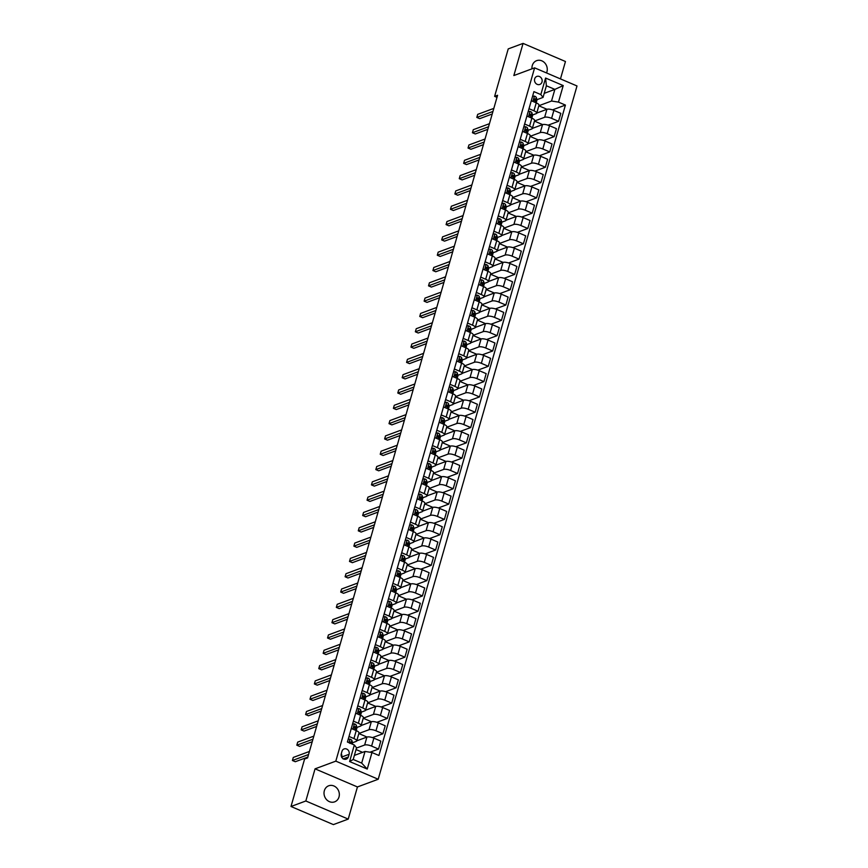 <?xml version="1.0" encoding="UTF-8"?>
<svg xmlns="http://www.w3.org/2000/svg" width="868" height="868" viewBox="0 0 868 868"><rect width="100%" height="100%" fill="white"/><g stroke="black" fill="none" stroke-linecap="round" stroke-linejoin="round"><path stroke-width="1.3" d="M546.525 72.945A8.561 7.541 69.7 0 0 546.938 71.816A8.561 7.541 69.7 0 0 544.746 62.908A8.561 7.541 69.7 0 0 536.63 60.662A8.561 7.541 69.7 0 0 532.279 65.556A8.561 7.541 69.7 0 0 531.976 68.832M324.35 790.683A8.561 7.541 69.7 0 0 326.531 799.591A8.561 7.541 69.7 0 0 334.657 801.848A8.561 7.541 69.7 0 0 339.008 796.954A8.561 7.541 69.7 0 0 336.817 788.046A8.561 7.541 69.7 0 0 328.701 785.79A8.561 7.541 69.7 0 0 324.35 790.683M534.666 78.88A4.275 3.765 69.7 0 0 542.001 82.004A4.275 3.765 69.7 0 0 534.666 78.88M560.468 78.901L565.459 61.509L523.068 43.4L508.225 48.901L494.619 96.359L496.984 97.368M378.209 779.247L577.003 85.965L534.612 67.856L335.818 761.138L378.209 779.247L357.442 786.95L315.051 768.842L305.829 800.99L348.22 819.099L357.442 786.95M348.22 819.099L333.388 824.6L290.997 806.491L305.829 800.99M290.997 806.491L304.603 759.023L307.576 757.927L497.592 95.263L494.619 96.359M348.318 756.994L349.099 754.303A4.145 3.656 69.7 0 0 341.992 751.265L341.222 753.966A4.145 3.656 69.7 0 0 348.318 756.994L343.066 758.947M371.981 752.523L367.24 769.059L349.598 761.529L354.339 744.994L356.542 747.825L353.211 759.467L361.685 763.091L365.027 751.449L371.981 752.523L378.915 755.485L565.415 105.071L552.493 109.867M544.214 93.343L554.869 89.393L546.384 85.78L543.053 97.411L540.84 94.579L533.907 91.617L347.406 742.031L354.339 744.994M540.84 94.579L545.581 78.044L563.224 85.574L558.482 102.109L565.415 105.071M523.068 43.4L513.845 75.549L534.612 67.856M315.051 768.842L335.818 761.138M543.053 97.411L536.923 99.679A10.232 3.103 16 0 1 536.934 100.254L536.261 102.576A10.232 3.103 -164 0 0 536.25 101.968L535.599 99.755A3.548 1.074 -164 0 0 534.612 98.822L534.178 98.789M529.013 108.695L533.961 110.811A5.349 1.627 16 0 1 536.728 113.165A5.349 1.627 16 0 1 536.164 113.643L532.54 114.999M524.619 124.005L529.567 126.12A5.349 1.627 16 0 1 532.334 128.475A5.349 1.627 16 0 1 531.78 128.963L528.145 130.308M520.225 139.325L525.173 141.43A5.349 1.627 16 0 1 527.95 143.784A5.349 1.627 16 0 1 527.386 144.272L523.751 145.618M515.842 154.634L520.789 156.739A5.349 1.627 16 0 1 523.556 159.094A5.349 1.627 16 0 1 522.992 159.582L519.368 160.927M511.447 169.944L516.395 172.059A5.349 1.627 16 0 1 519.162 174.414A5.349 1.627 16 0 1 518.608 174.891L514.974 176.237M507.064 185.253L512.011 187.369A5.349 1.627 16 0 1 514.778 189.723A5.349 1.627 16 0 1 514.214 190.201L510.59 191.546M502.67 200.562L507.617 202.678A5.349 1.627 16 0 1 510.384 205.032A5.349 1.627 16 0 1 509.831 205.51L506.196 206.866M498.275 215.872L503.223 217.987A5.349 1.627 16 0 1 505.99 220.342A5.349 1.627 16 0 1 505.436 220.83L501.802 222.175M493.892 231.181L498.84 233.297A5.349 1.627 16 0 1 501.606 235.651A5.349 1.627 16 0 1 501.042 236.139L497.418 237.485M489.498 246.501L494.445 248.606A5.349 1.627 16 0 1 497.212 250.96A5.349 1.627 16 0 1 496.659 251.449L493.024 252.794M485.103 261.81L490.051 263.926A5.349 1.627 16 0 1 492.818 266.281A5.349 1.627 16 0 1 492.264 266.758L488.63 268.103M480.72 277.12L485.668 279.236A5.349 1.627 16 0 1 488.434 281.59A5.349 1.627 16 0 1 487.87 282.067L484.246 283.413M476.326 292.429L481.273 294.545A5.349 1.627 16 0 1 484.04 296.899A5.349 1.627 16 0 1 483.487 297.377L479.852 298.722A10.232 3.103 16 0 1 479.852 299.297L479.19 301.619A10.232 3.103 -164 0 0 479.169 301.012L478.528 298.798A3.548 1.074 -164 0 0 477.541 297.865L477.107 297.832M471.932 307.739L476.879 309.854A5.349 1.627 16 0 1 479.657 312.209A5.349 1.627 16 0 1 479.093 312.697L475.458 314.042M467.548 323.048L472.496 325.164A5.349 1.627 16 0 1 475.263 327.518A5.349 1.627 16 0 1 474.698 328.006L471.074 329.352M463.154 338.368L468.102 340.473A5.349 1.627 16 0 1 470.868 342.827A5.349 1.627 16 0 1 470.315 343.316L466.68 344.661M458.76 353.677L463.707 355.793A5.349 1.627 16 0 1 466.485 358.148A5.349 1.627 16 0 1 465.921 358.625L462.286 359.97A10.232 3.103 16 0 1 462.297 360.535L461.624 362.867A10.232 3.103 -164 0 0 461.613 362.249L460.962 360.046A3.548 1.074 -164 0 0 459.975 359.113L459.541 359.081M454.376 368.987L459.324 371.103A5.349 1.627 16 0 1 462.091 373.457A5.349 1.627 16 0 1 461.526 373.934L457.903 375.28M449.982 384.296L454.93 386.412A5.349 1.627 16 0 1 457.696 388.766A5.349 1.627 16 0 1 457.143 389.244L453.508 390.589M445.599 399.606L450.546 401.721A5.349 1.627 16 0 1 453.313 404.076A5.349 1.627 16 0 1 452.749 404.564L449.114 405.909M441.204 414.915L446.152 417.031A5.349 1.627 16 0 1 448.919 419.385A5.349 1.627 16 0 1 448.365 419.873L444.731 421.219A10.232 3.103 16 0 1 444.731 421.783L444.069 424.116A10.232 3.103 -164 0 0 444.047 423.497L443.407 421.284A3.548 1.074 -164 0 0 442.42 420.362L441.986 420.318M436.81 430.235L441.758 432.34A5.349 1.627 16 0 1 444.524 434.694A5.349 1.627 16 0 1 443.971 435.183L440.336 436.528M432.427 445.544L437.374 447.66A5.349 1.627 16 0 1 440.141 450.015A5.349 1.627 16 0 1 439.577 450.492L435.953 451.837M428.032 460.854L432.98 462.969A5.349 1.627 16 0 1 435.747 465.324A5.349 1.627 16 0 1 435.194 465.801L431.559 467.147M423.638 476.163L428.586 478.279A5.349 1.627 16 0 1 431.353 480.633A5.349 1.627 16 0 1 430.799 481.111L427.164 482.456M419.255 491.472L424.202 493.588A5.349 1.627 16 0 1 426.969 495.943A5.349 1.627 16 0 1 426.405 496.431L422.781 497.776M414.861 506.782L419.808 508.898A5.349 1.627 16 0 1 422.575 511.252A5.349 1.627 16 0 1 422.022 511.74L418.387 513.086M410.466 522.102L415.414 524.207A5.349 1.627 16 0 1 418.192 526.561A5.349 1.627 16 0 1 417.627 527.05L413.993 528.395M406.083 537.411L411.031 539.516A5.349 1.627 16 0 1 413.797 541.871A5.349 1.627 16 0 1 413.233 542.359L409.609 543.704M401.689 552.721L406.636 554.836A5.349 1.627 16 0 1 409.403 557.191A5.349 1.627 16 0 1 408.85 557.668L405.215 559.014A10.232 3.103 16 0 1 405.215 559.578L404.553 561.911A10.232 3.103 -164 0 0 404.531 561.303L403.891 559.09A3.548 1.074 -164 0 0 402.904 558.157L402.47 558.124M397.294 568.03L402.242 570.146A5.349 1.627 16 0 1 405.02 572.5A5.349 1.627 16 0 1 404.455 572.978L400.821 574.323M392.911 583.339L397.859 585.455A5.349 1.627 16 0 1 400.625 587.81A5.349 1.627 16 0 1 400.061 588.287L396.437 589.643M388.517 598.649L393.464 600.764A5.349 1.627 16 0 1 396.231 603.119A5.349 1.627 16 0 1 395.678 603.607L392.043 604.953M384.133 613.969L389.081 616.074A5.349 1.627 16 0 1 391.848 618.428A5.349 1.627 16 0 1 391.284 618.917L387.649 620.262M379.739 629.278L384.687 631.383A5.349 1.627 16 0 1 387.454 633.738A5.349 1.627 16 0 1 386.9 634.226L383.265 635.571M375.345 644.588L380.292 646.703A5.349 1.627 16 0 1 383.059 649.058A5.349 1.627 16 0 1 382.506 649.535L378.871 650.881M370.961 659.897L375.909 662.013A5.349 1.627 16 0 1 378.676 664.367A5.349 1.627 16 0 1 378.112 664.845L374.488 666.19M366.567 675.206L371.515 677.322A5.349 1.627 16 0 1 374.282 679.677A5.349 1.627 16 0 1 373.728 680.154L370.094 681.51M362.173 690.516L367.121 692.631A5.349 1.627 16 0 1 369.887 694.986A5.349 1.627 16 0 1 369.334 695.474L365.699 696.82M357.79 705.825L362.737 707.941A5.349 1.627 16 0 1 365.504 710.295A5.349 1.627 16 0 1 364.94 710.784L361.316 712.129M353.395 721.145L358.343 723.25A5.349 1.627 16 0 1 361.11 725.605A5.349 1.627 16 0 1 360.556 726.093L356.922 727.438M349.001 736.455L353.949 738.57A5.349 1.627 16 0 1 356.715 740.925A5.349 1.627 16 0 1 356.162 741.402L352.527 742.748M354.372 755.399L365.027 751.449M356.488 748.053L364.636 745.026A5.349 1.627 16 0 1 371.602 746.1L378.524 749.062L370.007 752.22M356.748 740.838L366.925 737.062A5.349 1.627 16 0 1 373.88 738.136L380.813 741.098L378.524 749.062M358.853 733.482L369.03 729.717A5.349 1.627 16 0 1 375.985 730.791L382.918 733.753L372.481 737.626M361.131 725.529L371.32 721.753A5.349 1.627 16 0 1 378.274 722.827L385.208 725.789L382.918 733.753M363.247 718.172L373.424 714.407A5.349 1.627 16 0 1 380.379 715.482L387.312 718.444L376.875 722.306M365.526 710.219L375.703 706.443A5.349 1.627 16 0 1 382.658 707.518L389.591 710.48L387.312 718.444M367.631 702.863L377.808 699.087A5.349 1.627 16 0 1 384.774 700.172L391.696 703.134L381.258 706.997M369.92 694.899L380.097 691.134A5.349 1.627 16 0 1 387.052 692.208L393.985 695.17L391.696 703.134M372.025 687.554L382.202 683.778A5.349 1.627 16 0 1 389.157 684.863L396.09 687.814L385.652 691.688M374.303 679.59L384.481 675.814A5.349 1.627 16 0 1 391.446 676.899L398.369 679.861L396.09 687.814M376.419 672.244L386.596 668.468A5.349 1.627 16 0 1 393.551 669.543L400.484 672.505L390.047 676.378M378.698 664.28L388.875 660.505A5.349 1.627 16 0 1 395.83 661.59L402.763 664.552L400.484 672.505M380.802 656.935L390.98 653.159A5.349 1.627 16 0 1 397.935 654.233L404.868 657.195L394.43 661.069M383.092 648.971L393.269 645.195A5.349 1.627 16 0 1 400.224 646.269L407.157 649.231L404.868 657.195M385.197 641.626L395.374 637.85A5.349 1.627 16 0 1 402.329 638.924L409.262 641.886L398.824 645.759M387.475 633.662L397.652 629.886A5.349 1.627 16 0 1 404.618 630.96L411.541 633.922L409.262 641.886M389.58 626.305L399.768 622.54A5.349 1.627 16 0 1 406.723 623.615L413.656 626.577L403.219 630.439M391.869 618.352L402.047 614.577A5.349 1.627 16 0 1 409.002 615.651L415.935 618.613L413.656 626.577M393.974 610.996L404.152 607.22A5.349 1.627 16 0 1 411.106 608.305L418.04 611.267L407.602 615.13M396.264 603.032L406.441 599.267A5.349 1.627 16 0 1 413.396 600.341L420.329 603.303L418.04 611.267M398.369 595.687L408.546 591.911A5.349 1.627 16 0 1 415.501 592.996L422.434 595.958L411.996 599.821M400.647 587.723L410.824 583.947A5.349 1.627 16 0 1 417.779 585.032L424.712 587.994L422.434 595.958M402.752 580.377L412.94 576.602A5.349 1.627 16 0 1 419.895 577.676L426.828 580.638L416.39 584.511M405.041 572.413L415.219 568.638A5.349 1.627 16 0 1 422.173 569.723L429.107 572.685L426.828 580.638M407.146 565.068L417.324 561.292A5.349 1.627 16 0 1 424.278 562.366L431.212 565.328L420.774 569.202M409.425 557.104L419.613 553.328A5.349 1.627 16 0 1 426.568 554.402L433.501 557.365L431.212 565.328M411.541 549.759L421.718 545.983A5.349 1.627 16 0 1 428.673 547.057L435.606 550.019L425.168 553.892M413.819 541.795L423.996 538.019A5.349 1.627 16 0 1 430.951 539.093L437.884 542.055L435.606 550.019M415.924 534.438L426.101 530.673A5.349 1.627 16 0 1 433.067 531.748L440 534.71L429.562 538.572M418.213 526.485L428.391 522.71A5.349 1.627 16 0 1 435.345 523.784L442.279 526.746L440 534.71M420.318 519.129L430.495 515.353A5.349 1.627 16 0 1 437.45 516.438L444.383 519.4L433.946 523.263M422.597 511.165L432.785 507.4A5.349 1.627 16 0 1 439.74 508.474L446.673 511.436L444.383 519.4M424.712 503.82L434.89 500.044A5.349 1.627 16 0 1 441.845 501.129L448.778 504.091L438.34 507.954M426.991 495.856L437.168 492.091A5.349 1.627 16 0 1 444.123 493.165L451.056 496.127L448.778 504.091M429.096 488.51L439.273 484.735A5.349 1.627 16 0 1 446.239 485.809L453.161 488.771L442.723 492.644M431.385 480.546L441.562 476.771A5.349 1.627 16 0 1 448.517 477.856L455.45 480.818L453.161 488.771M433.49 473.201L443.667 469.425A5.349 1.627 16 0 1 450.622 470.499L457.555 473.461L447.118 477.335M435.769 465.237L445.946 461.461A5.349 1.627 16 0 1 452.912 462.546L459.834 465.498L457.555 473.461M437.884 457.892L448.062 454.116A5.349 1.627 16 0 1 455.016 455.19L461.95 458.152L451.512 462.026M440.163 449.928L450.34 446.152A5.349 1.627 16 0 1 457.295 447.226L464.228 450.188L461.95 458.152M442.268 442.571L452.445 438.807A5.349 1.627 16 0 1 459.4 439.881L466.333 442.843L455.895 446.705M444.557 434.618L454.734 430.843A5.349 1.627 16 0 1 461.689 431.917L468.622 434.879L466.333 442.843M446.662 427.262L456.839 423.497A5.349 1.627 16 0 1 463.794 424.571L470.727 427.533L460.29 431.396M448.94 419.298L459.118 415.533A5.349 1.627 16 0 1 466.083 416.607L473.006 419.569L470.727 427.533M451.045 411.953L461.233 408.177A5.349 1.627 16 0 1 468.188 409.262L475.121 412.224L464.684 416.087M453.335 403.989L463.512 400.224A5.349 1.627 16 0 1 470.467 401.298L477.4 404.26L475.121 412.224M455.44 396.643L465.617 392.868A5.349 1.627 16 0 1 472.572 393.953L479.505 396.904L469.067 400.777M457.729 388.68L467.906 384.904A5.349 1.627 16 0 1 474.861 385.989L481.794 388.951L479.505 396.904M459.834 381.334L470.011 377.558A5.349 1.627 16 0 1 476.966 378.632L483.899 381.594L473.461 385.468M462.112 373.37L472.29 369.594A5.349 1.627 16 0 1 479.244 370.679L486.178 373.631L483.899 381.594M464.217 366.025L474.405 362.249A5.349 1.627 16 0 1 481.36 363.323L488.293 366.285L477.856 370.159M466.507 358.061L476.684 354.285A5.349 1.627 16 0 1 483.639 355.359L490.572 358.321L488.293 366.285M468.611 350.705L478.789 346.94A5.349 1.627 16 0 1 485.744 348.014L492.677 350.976L482.239 354.849M470.89 342.751L481.078 338.976A5.349 1.627 16 0 1 488.033 340.05L494.966 343.012L492.677 350.976M473.006 335.395L483.183 331.63A5.349 1.627 16 0 1 490.138 332.704L497.071 335.666L486.633 339.529M475.284 327.431L485.462 323.666A5.349 1.627 16 0 1 492.416 324.74L499.35 327.703L497.071 335.666M477.389 320.086L487.566 316.31A5.349 1.627 16 0 1 494.532 317.395L501.465 320.357L491.028 324.22M479.678 312.122L489.856 308.357A5.349 1.627 16 0 1 496.811 309.431L503.744 312.393L501.465 320.357M481.783 304.776L491.961 301.001A5.349 1.627 16 0 1 498.916 302.086L505.849 305.037L495.411 308.91M484.062 296.813L494.25 293.037A5.349 1.627 16 0 1 501.205 294.122L508.138 297.084L505.849 305.037M486.178 289.467L496.355 285.691A5.349 1.627 16 0 1 503.31 286.765L510.243 289.728L499.805 293.601M488.456 281.503L498.633 277.727A5.349 1.627 16 0 1 505.588 278.812L512.521 281.764L510.243 289.728M490.561 274.158L500.738 270.382A5.349 1.627 16 0 1 507.704 271.456L514.626 274.418L504.189 278.292M492.85 266.194L503.028 262.418A5.349 1.627 16 0 1 509.983 263.492L516.916 266.454L514.626 274.418M494.955 258.838L505.133 255.073A5.349 1.627 16 0 1 512.087 256.147L519.021 259.109L508.583 262.982M497.234 250.885L507.411 247.109A5.349 1.627 16 0 1 514.377 248.183L521.31 251.145L519.021 259.109M499.35 243.528L509.527 239.763A5.349 1.627 16 0 1 516.482 240.837L523.415 243.799L512.977 247.662M501.628 235.575L511.805 231.799A5.349 1.627 16 0 1 518.76 232.874L525.693 235.836L523.415 243.799M503.733 228.219L513.91 224.443A5.349 1.627 16 0 1 520.865 225.528L527.798 228.49L517.361 232.353M506.022 220.255L516.2 216.49A5.349 1.627 16 0 1 523.154 217.564L530.088 220.526L527.798 228.49M508.127 212.91L518.304 209.134A5.349 1.627 16 0 1 525.259 210.219L532.192 213.17L521.755 217.043M510.406 204.946L520.583 201.17A5.349 1.627 16 0 1 527.549 202.255L534.471 205.217L532.192 213.17M512.511 197.6L522.699 193.824A5.349 1.627 16 0 1 529.654 194.899L536.587 197.861L526.149 201.734M514.8 189.636L524.977 185.861A5.349 1.627 16 0 1 531.932 186.946L538.865 189.908L536.587 197.861M516.905 182.291L527.082 178.515A5.349 1.627 16 0 1 534.037 179.589L540.97 182.551L530.532 186.425M519.194 174.327L529.371 170.551A5.349 1.627 16 0 1 536.326 171.625L543.26 174.587L540.97 182.551M521.299 166.982L531.476 163.206A5.349 1.627 16 0 1 538.431 164.28L545.364 167.242L534.927 171.115M523.578 159.018L533.755 155.242A5.349 1.627 16 0 1 540.71 156.316L547.643 159.278L545.364 167.242M525.683 151.661L535.871 147.896A5.349 1.627 16 0 1 542.826 148.971L549.759 151.933L539.321 155.795M527.972 143.708L538.149 139.932A5.349 1.627 16 0 1 545.104 141.007L552.037 143.969L549.759 151.933M530.077 136.352L540.254 132.576A5.349 1.627 16 0 1 547.209 133.661L554.142 136.623L543.704 140.486M532.355 128.388L542.543 124.623A5.349 1.627 16 0 1 549.498 125.697L556.431 128.659L554.142 136.623M534.471 121.043L544.648 117.267A5.349 1.627 16 0 1 551.603 118.352L558.536 121.314L548.099 125.176M536.75 113.079L546.927 109.303A5.349 1.627 16 0 1 553.882 110.388L560.815 113.35L558.536 121.314M538.854 105.733L551.527 101.035L554.869 89.393L563.224 85.574M362.607 752.35L356.054 749.551M351.29 728.491L356.238 730.606A5.349 1.627 16 0 1 359.005 732.961L356.715 740.925M367.001 737.04L358.831 733.547M371.396 721.72L363.225 718.237M355.674 713.181L360.621 715.297A5.349 1.627 16 0 1 363.399 717.652L361.11 725.605M375.779 706.411L367.62 702.928M360.068 697.872L365.016 699.977A5.349 1.627 16 0 1 367.782 702.331L365.504 710.295M380.173 691.102L372.003 687.619M364.462 682.563L369.41 684.668A5.349 1.627 16 0 1 372.177 687.022L369.887 694.986M384.557 675.792L376.397 672.309M368.846 667.242L373.793 669.358A5.349 1.627 16 0 1 376.56 671.713L374.282 679.677M388.951 660.483L380.792 656.989M373.24 651.933L378.188 654.049A5.349 1.627 16 0 1 380.954 656.403L378.676 664.367M393.345 645.174L385.175 641.68M377.634 636.624L382.582 638.74A5.349 1.627 16 0 1 385.349 641.094L383.059 649.058M397.728 629.864L389.569 626.37M382.018 621.314L386.965 623.43A5.349 1.627 16 0 1 389.732 625.785L387.454 633.738M402.123 614.544L393.953 611.061M386.412 606.005L391.359 608.11A5.349 1.627 16 0 1 394.126 610.464L391.848 618.428M406.517 599.235L398.347 595.752M390.806 590.696L395.754 592.801A5.349 1.627 16 0 1 398.521 595.155L396.231 603.119M410.9 583.925L402.741 580.442M395.19 575.375L400.137 577.491A5.349 1.627 16 0 1 402.904 579.846L400.625 587.81M415.295 568.616L407.125 565.122M399.584 560.066L404.531 562.182A5.349 1.627 16 0 1 407.298 564.536L405.02 572.5M419.689 553.307L411.519 549.813M403.978 544.757L408.926 546.873A5.349 1.627 16 0 1 411.692 549.227L409.403 557.191M424.072 537.997L415.913 534.504M408.361 529.447L413.309 531.563A5.349 1.627 16 0 1 416.076 533.918L413.797 541.871M428.466 522.677L420.296 519.194M412.756 514.138L417.703 516.254A5.349 1.627 16 0 1 420.47 518.608L418.192 526.561M432.861 507.368L424.691 503.885M417.139 498.829L422.087 500.934A5.349 1.627 16 0 1 424.864 503.288L422.575 511.252M437.244 492.058L429.085 488.575M421.533 483.509L426.481 485.624A5.349 1.627 16 0 1 429.248 487.979L426.969 495.943M441.638 476.749L433.468 473.255M425.928 468.199L430.875 470.315A5.349 1.627 16 0 1 433.642 472.669L431.353 480.633M446.033 461.44L437.863 457.946M430.311 452.89L435.259 455.006A5.349 1.627 16 0 1 438.036 457.36L435.747 465.324M450.416 446.13L442.257 442.637M434.705 437.58L439.653 439.696A5.349 1.627 16 0 1 442.42 442.051L440.141 450.015M454.81 430.81L446.64 427.327M439.099 422.271L444.047 424.387A5.349 1.627 16 0 1 446.814 426.741L444.524 434.694M459.194 415.501L451.034 412.018M443.483 406.962L448.43 409.067A5.349 1.627 16 0 1 451.197 411.421L448.919 419.385M463.588 400.191L455.418 396.709M447.877 391.642L452.825 393.757A5.349 1.627 16 0 1 455.591 396.112L453.313 404.076M467.982 384.882L459.812 381.388M452.271 376.332L457.219 378.448A5.349 1.627 16 0 1 459.986 380.802L457.696 388.766M472.366 369.573L464.206 366.079M456.655 361.023L461.602 363.139A5.349 1.627 16 0 1 464.369 365.493L462.091 373.457M476.76 354.263L468.59 350.77M461.049 345.714L465.997 347.829A5.349 1.627 16 0 1 468.763 350.184L466.485 358.148M481.154 338.943L472.984 335.46M465.443 330.404L470.391 332.52A5.349 1.627 16 0 1 473.158 334.874L470.868 342.827M485.537 323.634L477.378 320.151M469.827 315.095L474.774 317.2A5.349 1.627 16 0 1 477.541 319.554L475.263 327.518M489.932 308.324L481.762 304.842M474.221 299.775L479.169 301.89A5.349 1.627 16 0 1 481.935 304.245L479.657 312.209M494.326 293.015L486.156 289.521M478.604 284.465L483.552 286.581A5.349 1.627 16 0 1 486.33 288.935L484.04 296.899M498.709 277.706L490.55 274.212M482.999 269.156L487.946 271.272A5.349 1.627 16 0 1 490.713 273.626L488.434 281.59M503.104 262.396L494.934 258.903M487.393 253.847L492.34 255.962A5.349 1.627 16 0 1 495.107 258.317L492.818 266.281M507.498 247.076L499.328 243.593M491.776 238.537L496.724 240.653A5.349 1.627 16 0 1 499.501 243.007L497.212 250.96M511.881 231.767L503.722 228.284M496.171 223.228L501.118 225.333A5.349 1.627 16 0 1 503.885 227.687L501.606 235.651M516.276 216.457L508.106 212.975M500.565 207.919L505.512 210.023A5.349 1.627 16 0 1 508.279 212.378L505.99 220.342M520.659 201.148L512.5 197.665M504.948 192.598L509.896 194.714A5.349 1.627 16 0 1 512.663 197.069L510.384 205.032M525.053 185.839L516.883 182.345M509.342 177.289L514.29 179.405A5.349 1.627 16 0 1 517.057 181.759L514.778 189.723M529.447 170.529L521.277 167.036M513.737 161.98L518.684 164.095A5.349 1.627 16 0 1 521.451 166.45L519.162 174.414M533.831 155.22L525.672 151.726M518.12 146.67L523.068 148.786A5.349 1.627 16 0 1 525.834 151.141L523.556 159.094M538.225 139.9L530.055 136.417M522.514 131.361L527.462 133.466A5.349 1.627 16 0 1 530.229 135.82L527.95 143.784M542.619 124.591L534.449 121.108M526.909 116.052L531.856 118.157A5.349 1.627 16 0 1 534.623 120.511L532.334 128.475M558.482 102.109L551.527 101.035M547.003 109.281L538.844 105.798M531.292 100.731L536.24 102.847A5.349 1.627 16 0 1 539.006 105.202L536.728 113.165M353.211 759.467L349.598 761.529M361.685 763.091L367.24 769.059M545.581 78.044L546.384 85.78M341.601 757.319L341.677 757.048A4.145 3.656 69.7 0 0 341.298 753.695M348.176 739.352L350.097 739.167A3.548 1.074 16 0 1 351.876 740.491L352.516 742.704A10.232 3.103 16 0 1 352.538 743.312L352.299 744.126M308.552 754.52L292.418 760.498L293.297 757.438L309.431 751.46M351.486 743.767L351.204 742.824A3.548 1.074 -164 0 0 350.216 741.89L349.782 741.858M349.413 742.249A1.801 0.542 16 0 1 349.533 742.444L349.706 743.008M349.435 742.183L350.216 741.89L349.793 743.366M307.814 757.08L295.283 761.724L292.418 760.498M352.56 724.042L354.491 723.858A3.548 1.074 16 0 1 356.26 725.181L356.911 727.395A10.232 3.103 16 0 1 356.922 728.002L356.26 730.335A10.232 3.103 -164 0 0 356.238 729.717L355.598 727.514A3.548 1.074 -164 0 0 354.611 726.581L354.177 726.538M312.936 739.21L296.813 745.189L297.691 742.118L313.815 736.14M353.797 726.939A1.801 0.542 16 0 1 353.927 727.134L354.198 728.057A3.548 1.074 16 0 1 355.175 728.979L355.565 730.313M353.829 726.874L354.611 726.581L354.187 728.046M312.209 741.76L299.677 746.404L296.813 745.189M356.954 708.722L358.885 708.548A3.548 1.074 16 0 1 360.654 709.872L361.294 712.085A10.232 3.103 16 0 1 361.316 712.693L360.643 715.026A10.232 3.103 -164 0 0 360.632 714.407L359.981 712.194A3.548 1.074 -164 0 0 359.005 711.272L358.56 711.228M317.33 723.901L301.196 729.88L302.075 726.809L318.209 720.831M358.191 711.63A1.801 0.542 16 0 1 358.321 711.825L358.582 712.747A3.548 1.074 16 0 1 359.569 713.67L359.96 715.004M358.224 711.554L359.005 711.272L358.582 712.736M316.592 726.451L304.06 731.095L301.196 729.88M361.348 693.413L363.269 693.239A3.548 1.074 16 0 1 365.048 694.563L365.688 696.765A10.232 3.103 16 0 1 365.699 697.384L365.037 699.706A10.232 3.103 -164 0 0 365.027 699.098L364.376 696.885A3.548 1.074 -164 0 0 363.388 695.962L362.954 695.919M321.724 708.581L305.59 714.559L306.469 711.5L322.592 705.521M362.574 696.32A1.801 0.542 16 0 1 362.705 696.516L362.976 697.438A3.548 1.074 16 0 1 363.952 698.36L364.343 699.695M362.607 696.245L363.388 695.962L362.965 697.427M320.986 711.142L308.455 715.785L305.59 714.559M365.732 678.103L367.663 677.93A3.548 1.074 16 0 1 369.432 679.253L370.083 681.456A10.232 3.103 16 0 1 370.094 682.074L369.432 684.396A10.232 3.103 -164 0 0 369.41 683.789L368.77 681.575A3.548 1.074 -164 0 0 367.782 680.642L367.348 680.61M326.108 693.272L309.984 699.25L310.863 696.19L326.986 690.212M366.969 681.011A1.801 0.542 16 0 1 367.099 681.196L367.37 682.118A3.548 1.074 16 0 1 368.347 683.051L368.737 684.385M367.001 680.935L367.782 680.642L367.359 682.118M325.381 695.832L312.849 700.476L309.984 699.25M370.126 662.794L372.046 662.61A3.548 1.074 16 0 1 373.826 663.933L374.466 666.147A10.232 3.103 16 0 1 374.488 666.765L373.815 669.087A10.232 3.103 -164 0 0 373.804 668.479L373.153 666.266A3.548 1.074 -164 0 0 372.166 665.333L371.732 665.3M330.502 677.962L314.368 683.941L315.247 680.881L331.381 674.903M371.363 665.691A1.801 0.542 16 0 1 371.482 665.886L371.754 666.808A3.548 1.074 16 0 1 372.73 667.731L373.131 669.076M371.385 665.626L372.166 665.333L371.754 666.808M329.764 680.523L317.232 685.167L314.368 683.941M374.52 647.485L376.441 647.3A3.548 1.074 16 0 1 378.209 648.624L378.86 650.837A10.232 3.103 16 0 1 378.871 651.445L378.209 653.778A10.232 3.103 -164 0 0 378.198 653.159L377.547 650.957A3.548 1.074 -164 0 0 376.56 650.024L376.126 649.991M334.885 662.653L318.762 668.631L319.641 665.572L335.764 659.593M375.779 650.316L376.56 650.024L376.137 651.499A3.548 1.074 16 0 1 377.124 652.421L377.515 653.767M375.746 650.382A1.801 0.542 16 0 1 375.877 650.577L376.148 651.499M334.158 665.213L321.627 669.857L318.762 668.631M378.904 632.175L380.835 631.991A3.548 1.074 16 0 1 382.604 633.315L383.255 635.528A10.232 3.103 16 0 1 383.265 636.135L382.604 638.468A10.232 3.103 -164 0 0 382.582 637.85L381.942 635.647A3.548 1.074 -164 0 0 380.954 634.714L380.52 634.682M339.279 647.344L323.156 653.322L324.035 650.262L340.158 644.273M380.173 635.007L380.954 634.714L380.531 636.179A3.548 1.074 16 0 1 381.519 637.112L381.909 638.447M380.141 635.072A1.801 0.542 16 0 1 380.271 635.267L380.542 636.19M338.553 649.893L326.021 654.548L323.156 653.322M383.298 616.866L385.218 616.681A3.548 1.074 16 0 1 386.998 618.005L387.638 620.219A10.232 3.103 16 0 1 387.66 620.826L386.987 623.159A10.232 3.103 -164 0 0 386.976 622.54L386.325 620.327A3.548 1.074 -164 0 0 385.338 619.405L384.904 619.361M343.674 632.034L327.54 638.013L328.419 634.942L344.553 628.964M384.535 619.763A1.801 0.542 16 0 1 384.654 619.958L384.925 620.88A3.548 1.074 16 0 1 385.902 621.803L386.293 623.137M384.557 619.687L385.338 619.405L384.925 620.87M342.936 634.584L330.404 639.228L327.54 638.013M387.692 601.546L389.613 601.372A3.548 1.074 16 0 1 391.381 602.696L392.032 604.909A10.232 3.103 16 0 1 392.043 605.517L391.381 607.839A10.232 3.103 -164 0 0 391.359 607.231L390.719 605.018A3.548 1.074 -164 0 0 389.732 604.095L389.298 604.052M348.057 616.714L331.934 622.692L332.813 619.633L348.936 613.654M388.951 604.378L389.732 604.095L389.309 605.56A3.548 1.074 16 0 1 390.296 606.493L390.687 607.828M388.918 604.453A1.801 0.542 16 0 1 389.048 604.649L389.32 605.571M347.33 619.275L334.798 623.918L331.934 622.692M392.076 586.236L394.007 586.063A3.548 1.074 16 0 1 395.775 587.386L396.426 589.589A10.232 3.103 16 0 1 396.437 590.207L395.765 592.529A10.232 3.103 -164 0 0 395.754 591.922L395.114 589.708A3.548 1.074 -164 0 0 394.126 588.775L393.692 588.743M352.451 601.405L336.328 607.383L337.196 604.323L353.33 598.345M393.312 589.144A1.801 0.542 16 0 1 393.443 589.339L393.714 590.251A3.548 1.074 16 0 1 394.69 591.184L395.081 592.519M393.345 589.068L394.126 588.775L393.703 590.251M351.714 603.965L339.193 608.609L336.328 607.383M396.47 570.927L398.39 570.753A3.548 1.074 16 0 1 400.17 572.066L400.81 574.28A10.232 3.103 16 0 1 400.832 574.898L400.159 577.22A10.232 3.103 -164 0 0 400.148 576.612L399.497 574.399A3.548 1.074 -164 0 0 398.51 573.466L398.076 573.433M356.846 586.095L340.712 592.074L341.591 589.014L357.724 583.036M397.707 573.824A1.801 0.542 16 0 1 397.826 574.019L398.097 574.941A3.548 1.074 16 0 1 399.074 575.864L399.464 577.209M397.728 573.759L398.51 573.466L398.086 574.941M356.108 588.656L343.576 593.3L340.712 592.074M400.864 555.618L402.785 555.433A3.548 1.074 16 0 1 404.553 556.757L405.204 558.97L404.531 561.303M361.229 570.786L345.106 576.764L345.985 573.705L362.108 567.726M402.09 558.515A1.801 0.542 16 0 1 402.22 558.71L402.492 559.632A3.548 1.074 16 0 1 403.468 560.554L403.859 561.9M402.123 558.45L402.904 558.157L402.481 559.632M360.502 573.347L347.97 577.99L345.106 576.764M405.248 540.308L407.179 540.124A3.548 1.074 16 0 1 408.947 541.448L409.598 543.661A10.232 3.103 16 0 1 409.609 544.269L408.936 546.601A10.232 3.103 -164 0 0 408.926 545.983L408.275 543.78A3.548 1.074 -164 0 0 407.298 542.847L406.853 542.815M365.623 555.477L349.489 561.455L350.368 558.395L366.502 552.417M406.517 543.14L407.298 542.847L406.875 544.312A3.548 1.074 16 0 1 407.862 545.245L408.253 546.58M406.484 543.205A1.801 0.542 16 0 1 406.615 543.401L406.875 544.323M364.885 558.026L352.354 562.681L349.489 561.455M409.642 524.999L411.562 524.814A3.548 1.074 16 0 1 413.342 526.138L413.982 528.352A10.232 3.103 16 0 1 414.003 528.959L413.331 531.292A10.232 3.103 -164 0 0 413.32 530.673L412.669 528.46A3.548 1.074 -164 0 0 411.682 527.538L411.248 527.494M370.018 540.167L353.884 546.146L354.762 543.075L370.896 537.097M410.879 527.896A1.801 0.542 16 0 1 410.998 528.091L411.269 529.013A3.548 1.074 16 0 1 412.246 529.936L412.636 531.27M410.9 527.831L411.682 527.538L411.258 529.003M369.28 542.717L356.748 547.361L353.884 546.146M414.025 509.679L415.956 509.505A3.548 1.074 16 0 1 417.725 510.829L418.376 513.042A10.232 3.103 16 0 1 418.387 513.65L417.725 515.972A10.232 3.103 -164 0 0 417.703 515.364L417.063 513.151A3.548 1.074 -164 0 0 416.076 512.229L415.642 512.185M374.401 524.847L358.278 530.825L359.157 527.766L375.28 521.787M415.262 512.587A1.801 0.542 16 0 1 415.392 512.782L415.663 513.704A3.548 1.074 16 0 1 416.64 514.626L417.031 515.961M415.295 512.511L416.076 512.229L415.653 513.693M373.674 527.408L361.142 532.051L358.278 530.825M418.419 494.369L420.351 494.196A3.548 1.074 16 0 1 422.119 495.519L422.759 497.722A10.232 3.103 16 0 1 422.781 498.341L422.108 500.662A10.232 3.103 -164 0 0 422.098 500.055L421.447 497.841A3.548 1.074 -164 0 0 420.47 496.919L420.025 496.876M378.795 509.538L362.661 515.516L363.54 512.456L379.674 506.478M419.656 497.277A1.801 0.542 16 0 1 419.786 497.472L420.047 498.384A3.548 1.074 16 0 1 421.034 499.317L421.425 500.652M419.689 497.201L420.47 496.919L420.047 498.384M378.057 512.098L365.526 516.742L362.661 515.516M422.814 479.06L424.734 478.886A3.548 1.074 16 0 1 426.514 480.199L427.154 482.413A10.232 3.103 16 0 1 427.175 483.031L426.503 485.353A10.232 3.103 -164 0 0 426.492 484.745L425.841 482.532A3.548 1.074 -164 0 0 424.853 481.599L424.419 481.566M383.189 494.228L367.055 500.207L367.934 497.147L384.057 491.169M424.04 481.957A1.801 0.542 16 0 1 424.17 482.152L424.441 483.075A3.548 1.074 16 0 1 425.418 483.997L425.808 485.342M424.072 481.892L424.853 481.599L424.43 483.075M382.452 496.789L369.92 501.433L367.055 500.207M427.197 463.751L429.128 463.566A3.548 1.074 16 0 1 430.897 464.89L431.548 467.103A10.232 3.103 16 0 1 431.559 467.711L430.897 470.044A10.232 3.103 -164 0 0 430.875 469.436L430.235 467.223A3.548 1.074 -164 0 0 429.248 466.29L428.814 466.257M387.573 478.919L371.45 484.897L372.329 481.838L388.452 475.859M428.434 466.648A1.801 0.542 16 0 1 428.564 466.843L428.835 467.765A3.548 1.074 16 0 1 429.812 468.687L430.202 470.033M428.466 466.583L429.248 466.29L428.825 467.765M386.846 481.48L374.314 486.123L371.45 484.897M431.591 448.441L433.523 448.257A3.548 1.074 16 0 1 435.291 449.581L435.931 451.794A10.232 3.103 16 0 1 435.953 452.402L435.28 454.734A10.232 3.103 -164 0 0 435.269 454.116L434.618 451.913A3.548 1.074 -164 0 0 433.631 450.98L433.197 450.948M391.967 463.61L375.833 469.588L376.712 466.528L392.846 460.55M432.828 451.338A1.801 0.542 16 0 1 432.958 451.534L433.219 452.456A3.548 1.074 16 0 1 434.195 453.378L434.597 454.713M432.85 451.273L433.631 450.98L433.219 452.456M391.229 466.159L378.698 470.814L375.833 469.588M435.986 433.132L437.906 432.948A3.548 1.074 16 0 1 439.675 434.271L440.326 436.485A10.232 3.103 16 0 1 440.336 437.092L439.675 439.425A10.232 3.103 -164 0 0 439.664 438.807L439.013 436.593A3.548 1.074 -164 0 0 438.025 435.671L437.591 435.627M396.361 448.3L380.227 454.279L381.106 451.208L397.229 445.23M437.244 435.964L438.025 435.671L437.602 437.136A3.548 1.074 16 0 1 438.59 438.069L438.98 439.403M437.212 436.029A1.801 0.542 16 0 1 437.342 436.224L437.613 437.146M395.624 450.85L383.092 455.494L380.227 454.279M440.369 417.812L442.3 417.638A3.548 1.074 16 0 1 444.069 418.962L444.72 421.175L444.047 423.497M400.745 432.98L384.622 438.958L385.5 435.899L401.624 429.92M441.638 420.644L442.42 420.362L441.996 421.826A3.548 1.074 16 0 1 442.984 422.759L443.374 424.094M441.606 420.72A1.801 0.542 16 0 1 441.736 420.915L442.007 421.837M400.018 435.541L387.486 440.184L384.622 438.958M444.763 402.502L446.684 402.329A3.548 1.074 16 0 1 448.463 403.653L449.103 405.855A10.232 3.103 16 0 1 449.125 406.474L448.452 408.795A10.232 3.103 -164 0 0 448.441 408.188L447.79 405.974A3.548 1.074 -164 0 0 446.803 405.052L446.369 405.009M405.139 417.671L389.005 423.649L389.884 420.589L406.018 414.611M446 405.41A1.801 0.542 16 0 1 446.119 405.606L446.391 406.517A3.548 1.074 16 0 1 447.367 407.45L447.758 408.785M446.022 405.334L446.803 405.052L446.391 406.517M404.401 420.231L391.869 424.875L389.005 423.649M449.157 387.193L451.078 387.019A3.548 1.074 16 0 1 452.846 388.343L453.497 390.546A10.232 3.103 16 0 1 453.508 391.164L452.846 393.486A10.232 3.103 -164 0 0 452.825 392.879L452.185 390.665A3.548 1.074 -164 0 0 451.197 389.732L450.763 389.699M409.522 402.361L393.399 408.34L394.278 405.28L410.401 399.302M450.384 390.09A1.801 0.542 16 0 1 450.514 390.285L450.785 391.208A3.548 1.074 16 0 1 451.761 392.13L452.152 393.475M450.416 390.025L451.197 389.732L450.774 391.208M408.795 404.922L396.264 409.566L393.399 408.34M453.541 371.884L455.472 371.699A3.548 1.074 16 0 1 457.241 373.023L457.892 375.236A10.232 3.103 16 0 1 457.903 375.855L457.241 378.177A10.232 3.103 -164 0 0 457.219 377.569L456.579 375.356A3.548 1.074 -164 0 0 455.591 374.423L455.157 374.39M413.917 387.052L397.794 393.03L398.662 389.971L414.796 383.992M454.778 374.781A1.801 0.542 16 0 1 454.908 374.976L455.179 375.898A3.548 1.074 16 0 1 456.156 376.82L456.546 378.166M454.81 374.716L455.591 374.423L455.168 375.898M413.179 389.613L400.658 394.256L397.794 393.03M457.935 356.574L459.856 356.39A3.548 1.074 16 0 1 461.635 357.714L462.275 359.927L461.613 362.249M418.311 371.743L402.177 377.721L403.056 374.661L419.19 368.683M459.172 359.471A1.801 0.542 16 0 1 459.291 359.667L459.563 360.589A3.548 1.074 16 0 1 460.539 361.511L460.93 362.857M459.194 359.406L459.975 359.113L459.552 360.589M417.573 374.303L405.041 378.947L402.177 377.721M462.329 341.265L464.25 341.081A3.548 1.074 16 0 1 466.018 342.404L466.669 344.618A10.232 3.103 16 0 1 466.68 345.225L466.018 347.558A10.232 3.103 -164 0 0 465.997 346.94L465.356 344.737A3.548 1.074 -164 0 0 464.369 343.804L463.935 343.761M422.694 356.433L406.571 362.412L407.45 359.341L423.573 353.363M463.588 344.097L464.369 343.804L463.946 345.269A3.548 1.074 16 0 1 464.933 346.202L465.324 347.536M463.555 344.162A1.801 0.542 16 0 1 463.686 344.357L463.957 345.28M421.967 358.983L409.436 363.627L406.571 362.412M466.713 325.945L468.644 325.771A3.548 1.074 16 0 1 470.413 327.095L471.064 329.308A10.232 3.103 16 0 1 471.074 329.916L470.402 332.249A10.232 3.103 -164 0 0 470.391 331.63L469.74 329.417A3.548 1.074 -164 0 0 468.763 328.495L468.319 328.451M427.089 341.124L410.955 347.102L411.833 344.032L427.967 338.053M467.95 328.853A1.801 0.542 16 0 1 468.08 329.048L468.34 329.97A3.548 1.074 16 0 1 469.328 330.892L469.718 332.227M467.982 328.777L468.763 328.495L468.34 329.959M426.351 343.674L413.819 348.318L410.955 347.102M471.107 310.635L473.027 310.462A3.548 1.074 16 0 1 474.807 311.786L475.447 313.988A10.232 3.103 16 0 1 475.469 314.607L474.796 316.929A10.232 3.103 -164 0 0 474.785 316.321L474.134 314.108A3.548 1.074 -164 0 0 473.147 313.185L472.713 313.142M431.483 325.804L415.349 331.782L416.228 328.722L432.362 322.744M472.344 313.543A1.801 0.542 16 0 1 472.463 313.739L472.734 314.65A3.548 1.074 16 0 1 473.711 315.583L474.102 316.918M472.366 313.467L473.147 313.185L472.724 314.65M430.745 328.364L418.213 333.008L415.349 331.782M475.49 295.326L477.422 295.153A3.548 1.074 16 0 1 479.19 296.476L479.841 298.679L479.169 301.012M435.866 310.494L419.743 316.473L420.622 313.413L436.745 307.435M476.727 298.223A1.801 0.542 16 0 1 476.857 298.418L477.129 299.341A3.548 1.074 16 0 1 478.105 300.274L478.496 301.608M476.76 298.158L477.541 297.865L477.118 299.341M435.139 313.055L422.607 317.699L419.743 316.473M479.885 280.017L481.816 279.832A3.548 1.074 16 0 1 483.584 281.156L484.225 283.369A10.232 3.103 16 0 1 484.246 283.988L483.574 286.31A10.232 3.103 -164 0 0 483.563 285.702L482.912 283.489A3.548 1.074 -164 0 0 481.935 282.556L481.49 282.523M440.26 295.185L424.126 301.163L425.005 298.104L441.139 292.125M481.122 282.914A1.801 0.542 16 0 1 481.252 283.109L481.512 284.031A3.548 1.074 16 0 1 482.499 284.954L482.89 286.299M481.154 282.849L481.935 282.556L481.512 284.031M439.523 297.746L426.991 302.389L424.126 301.163M484.279 264.707L486.199 264.523A3.548 1.074 16 0 1 487.979 265.847L488.619 268.06A10.232 3.103 16 0 1 488.641 268.668L487.968 271A10.232 3.103 -164 0 0 487.957 270.382L487.306 268.179A3.548 1.074 -164 0 0 486.319 267.246L485.885 267.214M444.655 279.876L428.521 285.854L429.4 282.794L445.534 276.816M485.505 267.604A1.801 0.542 16 0 1 485.635 267.8L485.906 268.722A3.548 1.074 16 0 1 486.883 269.644L487.274 270.99M485.537 267.539L486.319 267.246L485.896 268.722M443.917 282.436L431.385 287.08L428.521 285.854M488.662 249.398L490.594 249.214A3.548 1.074 16 0 1 492.362 250.537L493.013 252.751A10.232 3.103 16 0 1 493.024 253.358L492.362 255.691A10.232 3.103 -164 0 0 492.34 255.073L491.7 252.87A3.548 1.074 -164 0 0 490.713 251.937L490.279 251.904M449.038 264.566L432.915 270.545L433.794 267.474L449.917 261.496M489.899 252.295A1.801 0.542 16 0 1 490.029 252.49L490.301 253.413A3.548 1.074 16 0 1 491.277 254.335L491.668 255.669M489.932 252.23L490.713 251.937L490.29 253.402M448.311 267.116L435.779 271.76L432.915 270.545M493.057 234.078L494.988 233.904A3.548 1.074 16 0 1 496.756 235.228L497.397 237.441A10.232 3.103 16 0 1 497.418 238.049L496.746 240.382A10.232 3.103 -164 0 0 496.735 239.763L496.084 237.55A3.548 1.074 -164 0 0 495.096 236.628L494.662 236.584M453.432 249.257L437.298 255.235L438.177 252.165L454.311 246.186M494.293 236.986A1.801 0.542 16 0 1 494.424 237.181L494.684 238.103A3.548 1.074 16 0 1 495.661 239.025L496.062 240.36M494.315 236.91L495.096 236.628L494.684 238.092M452.695 251.807L440.163 256.451L437.298 255.235M497.451 218.769L499.371 218.595A3.548 1.074 16 0 1 501.14 219.919L501.791 222.121A10.232 3.103 16 0 1 501.802 222.74L501.14 225.062A10.232 3.103 -164 0 0 501.129 224.454L500.478 222.241A3.548 1.074 -164 0 0 499.491 221.318L499.057 221.275M457.827 233.937L441.693 239.915L442.571 236.856L458.695 230.877M498.709 221.6L499.491 221.318L499.067 222.783A3.548 1.074 16 0 1 500.055 223.716L500.445 225.051M498.677 221.676A1.801 0.542 16 0 1 498.807 221.872L499.078 222.794M457.089 236.497L444.557 241.141L441.693 239.915M501.834 203.459L503.765 203.286A3.548 1.074 16 0 1 505.534 204.609L506.185 206.812A10.232 3.103 16 0 1 506.196 207.43L505.534 209.752A10.232 3.103 -164 0 0 505.512 209.145L504.872 206.931A3.548 1.074 -164 0 0 503.885 205.998L503.451 205.966M462.21 218.627L446.087 224.606L446.966 221.546L463.089 215.568M503.104 206.291L503.885 205.998L503.462 207.474A3.548 1.074 16 0 1 504.449 208.407L504.84 209.741M503.071 206.367A1.801 0.542 16 0 1 503.201 206.551L503.473 207.474M461.483 221.188L448.951 225.832L446.087 224.606M506.228 188.15L508.149 187.965A3.548 1.074 16 0 1 509.928 189.289L510.568 191.502A10.232 3.103 16 0 1 510.59 192.121L509.917 194.443A10.232 3.103 -164 0 0 509.907 193.835L509.256 191.622A3.548 1.074 -164 0 0 508.268 190.689L507.834 190.656M466.604 203.318L450.47 209.297L451.349 206.237L467.483 200.258M507.465 191.047A1.801 0.542 16 0 1 507.585 191.242L507.856 192.164A3.548 1.074 16 0 1 508.832 193.087L509.223 194.432M507.487 190.982L508.268 190.689L507.856 192.164M465.866 205.879L453.335 210.523L450.47 209.297M510.623 172.841L512.543 172.656A3.548 1.074 16 0 1 514.312 173.98L514.963 176.193A10.232 3.103 16 0 1 514.974 176.801L514.312 179.133A10.232 3.103 -164 0 0 514.29 178.515L513.65 176.312A3.548 1.074 -164 0 0 512.663 175.379L512.229 175.347M470.988 188.009L454.865 193.987L455.743 190.927L471.866 184.949M511.849 175.737A1.801 0.542 16 0 1 511.979 175.933L512.25 176.855A3.548 1.074 16 0 1 513.227 177.777L513.617 179.123M511.881 175.672L512.663 175.379L512.239 176.855M470.261 190.569L457.729 195.213L454.865 193.987M515.006 157.531L516.937 157.347A3.548 1.074 16 0 1 518.706 158.67L519.357 160.884A10.232 3.103 16 0 1 519.368 161.491L518.706 163.824A10.232 3.103 -164 0 0 518.684 163.206L518.044 161.003A3.548 1.074 -164 0 0 517.057 160.07L516.623 160.037M475.382 172.699L459.259 178.678L460.127 175.618L476.261 169.64M516.243 160.428A1.801 0.542 16 0 1 516.373 160.623L516.644 161.546A3.548 1.074 16 0 1 517.621 162.468L518.012 163.802M516.276 160.363L517.057 160.07L516.634 161.535M474.655 175.249L462.123 179.904L459.259 178.678M519.4 142.222L521.321 142.037A3.548 1.074 16 0 1 523.1 143.361L523.74 145.574A10.232 3.103 16 0 1 523.762 146.182L523.089 148.515A10.232 3.103 -164 0 0 523.078 147.896L522.428 145.683A3.548 1.074 -164 0 0 521.44 144.761L521.006 144.717M479.776 157.39L463.642 163.368L464.521 160.298L480.655 154.32M520.659 145.054L521.44 144.761L521.017 146.225A3.548 1.074 16 0 1 522.004 147.159L522.395 148.493M520.637 145.119A1.801 0.542 16 0 1 520.757 145.314L521.028 146.236M479.038 159.94L466.507 164.584L463.642 163.368M523.795 126.902L525.715 126.728A3.548 1.074 16 0 1 527.484 128.052L528.135 130.265A10.232 3.103 16 0 1 528.145 130.873L527.484 133.195A10.232 3.103 -164 0 0 527.462 132.587L526.822 130.374A3.548 1.074 -164 0 0 525.834 129.451L525.4 129.408M484.16 142.07L468.036 148.048L468.915 144.989L485.038 139.01M525.021 129.809A1.801 0.542 16 0 1 525.151 130.005L525.422 130.927A3.548 1.074 16 0 1 526.399 131.849L526.789 133.184M525.053 129.733L525.834 129.451L525.411 130.916M483.433 144.631L470.901 149.274L468.036 148.048M528.178 111.592L530.109 111.419A3.548 1.074 16 0 1 531.878 112.742L532.529 114.945A10.232 3.103 16 0 1 532.54 115.563L531.867 117.885A10.232 3.103 -164 0 0 531.856 117.278L531.205 115.064A3.548 1.074 -164 0 0 530.229 114.131L529.784 114.099M488.554 126.761L472.431 132.739L473.299 129.679L489.433 123.701M529.415 114.5A1.801 0.542 16 0 1 529.545 114.695L529.816 115.607A3.548 1.074 16 0 1 530.793 116.54L531.183 117.874M529.447 114.424L530.229 114.131L529.805 115.607M487.816 129.321L475.295 133.965L472.431 132.739M532.572 96.283L534.493 96.109A3.548 1.074 16 0 1 536.272 97.422L536.912 99.636L536.25 101.968M492.948 111.451L476.814 117.43L477.693 114.37L493.827 108.392M533.809 99.18A1.801 0.542 16 0 1 533.928 99.375L534.2 100.297A3.548 1.074 16 0 1 535.176 101.22L535.567 102.565M533.831 99.115L534.612 98.822L534.189 100.297M492.21 114.012L479.678 118.656L476.814 117.43M366.925 737.062L364.636 745.026M371.32 721.753L369.03 729.717M375.703 706.443L373.424 714.407M380.097 691.134L377.808 699.087M384.481 675.814L382.202 683.778M388.875 660.505L386.596 668.468M393.269 645.195L390.98 653.159M397.652 629.886L395.374 637.85M402.047 614.577L399.768 622.54M406.441 599.267L404.152 607.22M410.824 583.947L408.546 591.911M415.219 568.638L412.94 576.602M419.613 553.328L417.324 561.292M423.996 538.019L421.718 545.983M428.391 522.71L426.101 530.673M432.785 507.4L430.495 515.353M437.168 492.091L434.89 500.044M441.562 476.771L439.273 484.735M445.946 461.461L443.667 469.425M450.34 446.152L448.062 454.116M454.734 430.843L452.445 438.807M459.118 415.533L456.839 423.497M463.512 400.224L461.233 408.177M467.906 384.904L465.617 392.868M472.29 369.594L470.011 377.558M476.684 354.285L474.405 362.249M481.078 338.976L478.789 346.94M485.462 323.666L483.183 331.63M489.856 308.357L487.566 316.31M494.25 293.037L491.961 301.001M498.633 277.727L496.355 285.691M503.028 262.418L500.738 270.382M507.411 247.109L505.133 255.073M511.805 231.799L509.527 239.763M516.2 216.49L513.91 224.443M520.583 201.17L518.304 209.134M524.977 185.861L522.699 193.824M529.371 170.551L527.082 178.515M533.755 155.242L531.476 163.206M538.149 139.932L535.871 147.896M542.543 124.623L540.254 132.576M546.927 109.303L544.648 117.267M373.88 738.136L371.602 746.1M356.238 730.606L353.949 738.57M360.621 715.297L358.343 723.25M378.274 722.827L375.985 730.791M365.016 699.977L362.737 707.941M382.658 707.518L380.379 715.482M369.41 684.668L367.121 692.631M387.052 692.208L384.774 700.172M373.793 669.358L371.515 677.322M391.446 676.899L389.157 684.863M378.188 654.049L375.909 662.013M395.83 661.59L393.551 669.543M382.582 638.74L380.292 646.703M400.224 646.269L397.935 654.233M386.965 623.43L384.687 631.383M404.618 630.96L402.329 638.924M391.359 608.11L389.081 616.074M409.002 615.651L406.723 623.615M395.754 592.801L393.464 600.764M413.396 600.341L411.106 608.305M400.137 577.491L397.859 585.455M417.779 585.032L415.501 592.996M404.531 562.182L402.242 570.146M422.173 569.723L419.895 577.676M408.926 546.873L406.636 554.836M426.568 554.402L424.278 562.366M413.309 531.563L411.031 539.516M430.951 539.093L428.673 547.057M417.703 516.254L415.414 524.207M435.345 523.784L433.067 531.748M422.087 500.934L419.808 508.898M439.74 508.474L437.45 516.438M426.481 485.624L424.202 493.588M444.123 493.165L441.845 501.129M430.875 470.315L428.586 478.279M448.517 477.856L446.239 485.809M435.259 455.006L432.98 462.969M452.912 462.546L450.622 470.499M439.653 439.696L437.374 447.66M457.295 447.226L455.016 455.19M444.047 424.387L441.758 432.34M461.689 431.917L459.4 439.881M448.43 409.067L446.152 417.031M466.083 416.607L463.794 424.571M452.825 393.757L450.546 401.721M470.467 401.298L468.188 409.262M457.219 378.448L454.93 386.412M474.861 385.989L472.572 393.953M461.602 363.139L459.324 371.103M479.244 370.679L476.966 378.632M465.997 347.829L463.707 355.793M483.639 355.359L481.36 363.323M470.391 332.52L468.102 340.473M488.033 340.05L485.744 348.014M474.774 317.2L472.496 325.164M492.416 324.74L490.138 332.704M479.169 301.89L476.879 309.854M496.811 309.431L494.532 317.395M483.552 286.581L481.273 294.545M501.205 294.122L498.916 302.086M487.946 271.272L485.668 279.236M505.588 278.812L503.31 286.765M492.34 255.962L490.051 263.926M509.983 263.492L507.704 271.456M496.724 240.653L494.445 248.606M514.377 248.183L512.087 256.147M501.118 225.333L498.84 233.297M518.76 232.874L516.482 240.837M505.512 210.023L503.223 217.987M523.154 217.564L520.865 225.528M509.896 194.714L507.617 202.678M527.549 202.255L525.259 210.219M514.29 179.405L512.011 187.369M531.932 186.946L529.654 194.899M518.684 164.095L516.395 172.059M536.326 171.625L534.037 179.589M523.068 148.786L520.789 156.739M540.71 156.316L538.431 164.28M527.462 133.466L525.173 141.43M545.104 141.007L542.826 148.971M531.856 118.157L529.567 126.12M549.498 125.697L547.209 133.661M536.24 102.847L533.961 110.811M553.882 110.388L551.603 118.352M341.677 757.048L349.099 754.303M350.032 739.178L349.023 742.715M352.516 742.704L352.137 744.05M351.876 740.491L351.204 742.824M354.426 723.869L352.896 729.174M356.911 727.395L356.238 729.717M355.175 728.979L354.871 730.021M356.26 725.181L355.598 727.514M358.809 708.559L357.291 713.865M361.294 712.085L360.632 714.407M359.569 713.67L359.265 714.711M360.654 709.872L359.981 712.194M363.204 693.239L361.685 698.556M365.688 696.765L365.027 699.098M363.952 698.36L363.659 699.402M365.048 694.563L364.376 696.885M367.598 677.93L366.068 683.246M370.083 681.456L369.41 683.789M368.347 683.051L368.043 684.092M369.432 679.253L368.77 681.575M371.981 662.62L370.462 667.937M374.466 666.147L373.804 668.479M372.73 667.731L372.437 668.783M373.826 663.933L373.153 666.266M376.376 647.311L374.857 652.627M378.86 650.837L378.198 653.159M377.124 652.421L376.831 653.463M378.209 648.624L377.547 650.957M380.77 632.002L379.24 637.318M383.255 635.528L382.582 637.85M381.519 637.112L381.215 638.154M382.604 633.315L381.942 635.647M385.153 616.692L383.634 621.998M387.638 620.219L386.976 622.54M385.902 621.803L385.609 622.844M386.998 618.005L386.325 620.327M389.548 601.372L388.029 606.689M392.032 604.909L391.359 607.231M390.296 606.493L389.992 607.535M391.381 602.696L390.719 605.018M393.942 586.063L392.412 591.379M396.426 589.589L395.754 591.922M394.69 591.184L394.387 592.226M395.775 587.386L395.114 589.708M398.325 570.753L396.806 576.07M400.81 574.28L400.148 576.612M399.074 575.864L398.781 576.916M400.17 572.066L399.497 574.399M402.719 555.444L401.19 560.761M403.468 560.554L403.164 561.596M404.553 556.757L403.891 559.09M407.114 540.135L405.584 545.451M409.598 543.661L408.926 545.983M407.862 545.245L407.559 546.287M408.947 541.448L408.275 543.78M411.497 524.825L409.978 530.131M413.982 528.352L413.32 530.673M412.246 529.936L411.953 530.977M413.342 526.138L412.669 528.46M415.891 509.505L414.361 514.822M418.376 513.042L417.703 515.364M416.64 514.626L416.336 515.668M417.725 510.829L417.063 513.151M420.286 494.196L418.756 499.512M422.759 497.722L422.098 500.055M421.034 499.317L420.73 500.359M422.119 495.519L421.447 497.841M424.669 478.886L423.15 484.203M427.154 482.413L426.492 484.745M425.418 483.997L425.125 485.049M426.514 480.199L425.841 482.532M429.063 463.577L427.533 468.894M431.548 467.103L430.875 469.436M429.812 468.687L429.508 469.729M430.897 464.89L430.235 467.223M433.447 448.268L431.928 453.584M435.931 451.794L435.269 454.116M434.195 453.378L433.902 454.42M435.291 449.581L434.618 451.913M437.841 432.958L436.322 438.264M440.326 436.485L439.664 438.807M438.59 438.069L438.297 439.11M439.675 434.271L439.013 436.593M442.235 417.638L440.705 422.955M442.984 422.759L442.68 423.801M444.069 418.962L443.407 421.284M446.619 402.329L445.1 407.645M449.103 405.855L448.441 408.188M447.367 407.45L447.074 408.492M448.463 403.653L447.79 405.974M451.013 387.019L449.494 392.336M453.497 390.546L452.825 392.879M451.761 392.13L451.458 393.182M452.846 388.343L452.185 390.665M455.407 371.71L453.877 377.027M457.892 375.236L457.219 377.569M456.156 376.82L455.852 377.862M457.241 373.023L456.579 375.356M459.79 356.401L458.271 361.717M460.539 361.511L460.246 362.553M461.635 357.714L460.962 360.046M464.185 341.091L462.655 346.397M466.669 344.618L465.997 346.94M464.933 346.202L464.63 347.243M466.018 342.404L465.356 344.737M468.579 325.771L467.049 331.088M471.064 329.308L470.391 331.63M469.328 330.892L469.024 331.934M470.413 327.095L469.74 329.417M472.962 310.462L471.443 315.778M475.447 313.988L474.785 316.321M473.711 315.583L473.418 316.625M474.807 311.786L474.134 314.108M477.357 295.153L475.827 300.469M478.105 300.274L477.801 301.315M479.19 296.476L478.528 298.798M481.751 279.843L480.221 285.16M484.225 283.369L483.563 285.702M482.499 284.954L482.196 286.006M483.584 281.156L482.912 283.489M486.134 264.534L484.615 269.85M488.619 268.06L487.957 270.382M486.883 269.644L486.59 270.686M487.979 265.847L487.306 268.179M490.529 249.224L488.999 254.53M493.013 252.751L492.34 255.073M491.277 254.335L490.973 255.376M492.362 250.537L491.7 252.87M494.912 233.915L493.393 239.221M497.397 237.441L496.735 239.763M495.661 239.025L495.368 240.067M496.756 235.228L496.084 237.55M499.306 218.595L497.787 223.911M501.791 222.121L501.129 224.454M500.055 223.716L499.762 224.758M501.14 219.919L500.478 222.241M503.7 203.286L502.171 208.602M506.185 206.812L505.512 209.145M504.449 208.407L504.145 209.448M505.534 204.609L504.872 206.931M508.084 187.976L506.565 193.293M510.568 191.502L509.907 193.835M508.832 193.087L508.539 194.139M509.928 189.289L509.256 191.622M512.478 172.667L510.959 177.983M514.963 176.193L514.29 178.515M513.227 177.777L512.923 178.819M514.312 173.98L513.65 176.312M516.872 157.358L515.342 162.674M519.357 160.884L518.684 163.206M517.621 162.468L517.317 163.509M518.706 158.67L518.044 161.003M521.256 142.048L519.737 147.354M523.74 145.574L523.078 147.896M522.004 147.159L521.711 148.2M523.1 143.361L522.428 145.683M525.65 126.728L524.131 132.044M528.135 130.265L527.462 132.587M526.399 131.849L526.095 132.891M527.484 128.052L526.822 130.374M530.044 111.419L528.514 116.735M532.529 114.945L531.856 117.278M530.793 116.54L530.489 117.581M531.878 112.742L531.205 115.064M534.428 96.109L532.909 101.426M535.176 101.22L534.883 102.272M536.272 97.422L535.599 99.755"/></g></svg>
